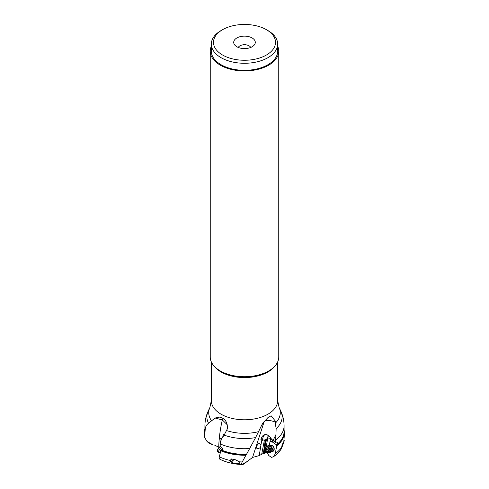 <?xml version="1.0" encoding="UTF-8"?>
<svg xmlns="http://www.w3.org/2000/svg" width="489" height="489" viewBox="0 0 489 489"><rect width="100%" height="100%" fill="white"/><g stroke="black" fill="none" stroke-linecap="round" stroke-linejoin="round"><path stroke-width="0.73" d="M238.895 461.543L235.178 459.678L231.285 458.945L230.472 460.277L230.551 461.732L233.766 463.181C239.323 463.896 241.12 463.438 239.164 461.793A39.786 22.971 0 0 0 242.238 461.964C241.462 463.389 241.383 464.238 242.006 464.501L247.367 461.378L252.544 457.441L259.237 455.589L263.351 453.425L264.916 453.505L265.649 449.684M204.97 432.655L205.252 428.81A39.578 22.849 180 0 1 204.922 425.87L204.922 431.481A39.578 22.849 0 0 0 204.97 432.655L204.488 432.899L204.781 437.728L207.012 441.42L213.21 444.966L214.592 445.1L219.09 447.398M267.862 452.753L267.697 453.639L268.858 455.614L271.505 457.337L273.357 456.799L274.176 456.048L275.252 453.609L276.737 445.827L276.536 444.856C277.709 443.217 277.801 442.27 276.811 442.013L275.668 442.38L275.551 441.977L275.93 434.635L273.265 440.088L271.731 439.697L270.747 437.747L267.336 434.904C265.148 434.177 263.369 434.807 261.994 436.781L260.906 439.55L261.572 441.488L261.016 444.525L261.658 441.182L262.709 439.966L264.421 440.063L261.67 454.397M265.105 452.514L266.982 452.172M259.237 455.589L261.016 444.525M252.544 457.441L264.286 421.304L261.78 425.051L262.715 423.266L268.094 417.435L271.138 415.803L275.154 420.87A8.631 2.408 -78.1 0 1 275.062 421.964C269.916 420.094 266.328 419.874 264.286 421.304M275.062 421.964L276.144 428.59L275.93 434.635M260.466 447.631L258.003 448.688L257.19 448.572L256.591 448.095L256.566 446.665L257.465 444.684L259.036 443.321L260.637 444.256L260.93 444.996M242.238 461.964L246.004 455.033A39.89 23.032 180 0 1 220.887 450.583L221.254 449.929L222.446 449.794L222.666 449.006L221.933 447.692L220.105 446.286L220.294 443.951L221.279 439.379L224.139 435.1A37.629 21.724 0 0 0 255.606 437.588L261.78 425.051M221.242 449.972A39.578 22.849 0 0 0 246.523 454.305L246.004 455.033M246.523 454.305L255.606 437.588M242.373 464.55C234.005 464.25 226.499 462.478 219.842 459.232L219.139 457.478L220.887 450.583M222.666 449.012L221.254 449.929M218.711 447.19C219.017 438.175 220.215 429.079 222.312 419.917L215.056 418.028L219.622 417.117L220.924 417.441C225.447 419.018 227.611 422.777 227.422 428.706L224.139 435.1M227.513 425.039L222.312 419.917A8.631 2.408 101.9 0 0 221.59 417.673M224.402 434.69L223.693 434.354L223.143 434.666L222.727 437.221M221.774 438.639L220.826 438.107L219.958 438.682L220.026 440.338L220.722 441.824M205.252 428.81C205.502 426.591 206.602 424.733 208.546 423.242L215.056 418.028M250.729 47.445A6.473 3.735 0 0 0 249.078 45.819A6.473 3.735 0 0 0 238.271 47.445M236.872 46.761A10.789 6.229 0 0 0 254.347 44.902A10.789 6.229 0 0 0 252.128 37.953A10.789 6.229 0 0 0 238.381 37.225A10.789 6.229 0 0 0 234.653 44.902A10.789 6.229 0 0 0 236.872 46.761M266.432 29.695L266.432 29.695A31.021 17.91 180 0 1 266.432 55.019A31.021 17.91 180 0 1 222.568 55.019A31.021 17.91 180 0 1 222.568 29.695A31.021 17.91 180 0 1 266.432 29.695L267.96 30.575A33.179 19.157 180 0 1 277.679 44.12A33.179 19.157 180 0 1 267.96 57.665A33.179 19.157 180 0 1 221.04 57.665A33.179 19.157 180 0 1 211.321 44.12A33.179 19.157 180 0 1 221.04 30.575L222.568 29.695L221.04 30.575M211.321 44.12L211.321 51.168A33.179 19.157 0 0 0 231.804 68.863A33.179 19.157 0 0 0 267.96 64.713A33.179 19.157 0 0 0 277.679 51.168L277.679 44.12M277.679 46.241A34.254 19.774 180 0 1 278.754 51.168A34.254 19.774 180 0 1 257.611 69.438A34.254 19.774 180 0 1 220.276 65.153A34.254 19.774 180 0 1 210.246 51.168A34.254 19.774 180 0 1 211.321 46.241M210.246 51.168L210.246 356.952A34.254 19.774 0 0 0 220.276 370.937L220.276 370.937A34.254 19.774 0 0 0 268.724 370.937A34.254 19.774 0 0 0 278.754 356.952L278.754 51.168M220.661 371.157A33.68 19.444 0 0 0 220.686 371.169L220.276 370.937L220.686 371.169A33.68 19.444 0 0 0 268.314 371.169L268.724 370.937M275.466 422.637L275.154 420.87M245.845 455.222A40.031 23.111 180 0 1 220.759 450.736M231.572 458.957A2.268 0.954 130.9 0 0 231.052 459.678M230.674 460.938A2.268 0.954 130.9 0 0 230.832 461.274A2.268 0.954 130.9 0 0 233.663 459.269M233.919 459.324A2.806 1.18 -49.1 0 1 231.835 461.506A2.806 1.18 -49.1 0 1 230.551 461.732M247.367 461.378L243.143 464.416L242.299 464.55M232.092 459.006A2.268 0.954 -49.1 0 1 230.472 460.326M284.03 430.314L284.512 431.347A40.031 23.111 180 0 1 284.525 432.606L283.785 441.977M264.439 453.7L265.374 444.25L266.462 444.305A1.834 1.265 127 0 1 266.682 444.287L267.727 437.93L270.71 438.401L270.001 441.61A3.374 2.359 -106.1 0 0 270.105 441.701L272.776 442.215L276.536 444.856M270.001 441.61L269.219 445.705M271.481 451.329A3.24 2.268 -106.1 0 0 274.146 449.666A3.24 2.268 -106.1 0 0 272.844 445.772A3.24 2.268 -106.1 0 0 269.952 446.029M265.979 446.989L266.499 444.299M265.172 448.236L265.6 448.175M265.686 444.428L266.157 440.931L266.597 440.95A4.315 2.531 105.2 0 1 268.834 435.742M264.421 440.063L265.344 439.66L266.157 440.931M264.928 434.648A4.315 2.531 -74.8 0 0 262.666 439.953L262.709 439.966M261.658 441.182L261.572 441.488M271.731 439.697L275.668 442.38M277.281 442.013L276.811 442.013M273.265 440.088L275.551 441.977M284.525 432.606A40.031 23.111 180 0 1 276.737 445.827M283.241 442.692L282.092 444.868L281.475 448.437L283.926 442.117L283.241 442.692M273.357 456.799C276.872 454.464 279.616 451.665 281.591 448.401L281.53 448.468M271.523 451.249L272.74 450.901A2.696 1.889 -106.1 0 0 273.901 449.409A2.696 1.889 -106.1 0 0 273.265 446.665A2.696 1.889 -106.1 0 0 271.242 445.717L270.026 446.072M272.752 440.693L272.776 442.215M266.597 440.95A3.038 2.097 127 0 0 267.336 440.846M265.643 447.93A1.834 1.265 -53 0 1 265.478 447.967L264.867 448.058M204.488 432.899A40.031 23.111 180 0 1 204.475 432.606A40.031 23.111 180 0 1 204.922 428.651M207.012 441.42L208.705 442.967L213.21 444.966M269.139 452.838L270.179 452.539A3.557 2.494 -106.1 0 0 271.358 451.549A3.557 2.494 -106.1 0 0 271.707 450.571A3.557 2.494 -106.1 0 0 269.726 445.907A3.557 2.494 -106.1 0 0 268.198 445.699L267.159 445.999A3.557 2.494 73.9 0 1 269.836 447.252A3.557 2.494 73.9 0 1 270.668 450.876A3.557 2.494 73.9 0 1 269.139 452.838A3.557 2.494 73.9 0 1 266.004 450.785L265.949 450.662A2.916 2.042 73.9 0 1 265.625 449.544A2.916 2.042 73.9 0 1 265.649 448.358A2.916 2.042 73.9 0 1 268.204 446.952A2.916 2.042 73.9 0 1 269.769 450.736A2.916 2.042 73.9 0 1 268.082 452.404A2.916 2.042 73.9 0 1 265.949 450.662M265.625 449.544L265.606 449.415A3.557 2.494 73.9 0 1 265.631 447.967A3.557 2.494 73.9 0 1 267.159 445.999M268.962 448.994A0.874 0.611 73.9 0 1 268.308 448.003L267.758 447.692A0.874 0.611 73.9 0 1 266.896 447.802L266.505 448.242A0.874 0.611 73.9 0 1 266.297 449.348L266.456 450.1A0.874 0.611 73.9 0 1 267.11 451.09L267.654 451.408A0.874 0.611 73.9 0 1 268.516 451.292L268.907 450.852A0.874 0.611 73.9 0 1 269.115 449.752L268.962 448.994M267.11 451.09L268.779 450.607L268.956 451.041M268.779 450.607L267.801 449.079L268.314 448.401L268.18 447.759L268.314 448.401M220.221 452.869L219.182 452.735A3.557 1.498 -49.1 0 1 218.797 452.569A3.557 1.498 -49.1 0 1 218.607 451.329A3.557 1.498 -49.1 0 1 221.633 447.466M220.472 446.646A3.557 1.498 130.9 0 0 217.568 450.436A3.557 1.498 130.9 0 0 217.501 450.913A3.557 1.498 130.9 0 0 217.758 451.671L218.797 452.569M220.307 446.488A2.916 1.222 130.9 0 0 217.587 449.788A2.916 1.222 130.9 0 0 217.526 450.18L217.501 450.913M274.995 365.961A33.179 19.157 180 0 1 221.04 371.964A33.179 19.157 180 0 1 221.016 371.946A33.179 19.157 180 0 1 214.005 365.961M211.321 361.878L211.321 400.638A33.179 19.157 0 0 0 221.022 414.165A33.179 19.157 0 0 0 221.04 414.177A33.179 19.157 0 0 0 257.196 418.333A33.179 19.157 0 0 0 277.679 400.638L279.072 407.368A35.776 20.654 180 0 1 275.521 422.979M211.676 420.901A35.776 20.654 180 0 1 209.928 407.368L211.321 400.638M258.73 431.64A35.776 20.654 180 0 1 226.67 430.595M249.592 448.535A39.578 22.849 180 0 1 220.294 443.951M219.255 456.787A39.786 22.971 0 0 0 230.502 460.534M223.907 435.454A4.315 1.345 71.7 0 0 223.143 434.666M265.875 440.241L263.962 453.425M265.344 439.66L263.351 453.425M261.12 438.578A4.315 2.127 5.5 0 0 262.666 439.953L262.66 439.99M276.523 444.911A39.578 22.849 0 0 0 284.078 431.481L284.078 425.87A39.578 22.849 180 0 1 275.814 439.849M276.144 428.59A37.629 21.724 0 0 0 280.875 411.273M284.36 431.151A39.89 23.032 180 0 1 276.646 445.656M283.926 442.117A39.786 22.971 0 0 0 284.219 440.338M275.252 453.609A39.786 22.971 0 0 0 281.737 447.117M272.679 441.102A4.315 2.127 5.5 0 1 272.648 441.121A4.315 2.127 5.5 0 1 270.105 441.701M272.666 440.644A4.315 3.044 -118.8 0 1 272.648 441.121M209.928 407.368L208.143 411.243A37.629 21.724 -0 0 0 208.546 423.242M204.64 432.893A39.89 23.032 180 0 1 204.922 429.165M270.13 446.127A2.696 1.889 73.9 0 1 272.318 449.868A2.696 1.889 73.9 0 1 271.584 451.151M271.358 451.549L271.774 450.809A2.842 1.987 -106.1 0 0 272.049 450.033A2.842 1.987 -106.1 0 0 270.472 446.31L269.726 445.907M268.1 447.594L267.758 447.692M268.516 451.292L268.938 451.17M266.456 450.1L268.131 449.617M266.297 449.348L267.972 448.865M266.505 448.242L267.336 448.003M220.227 452.838A2.842 1.198 -49.1 0 1 219.971 451.775A2.842 1.198 -49.1 0 1 222.562 448.59M277.679 361.878L277.679 400.638M262.721 423.272L263.039 422.765M284.078 425.87C284.066 420.76 282.99 415.888 280.857 411.243L279.072 407.368M208.143 411.243C206.01 415.888 204.934 420.76 204.922 425.87M204.512 433.578L204.475 432.606M268.901 450.84L267.972 451.109M268.241 447.753L267.446 447.985"/></g></svg>
